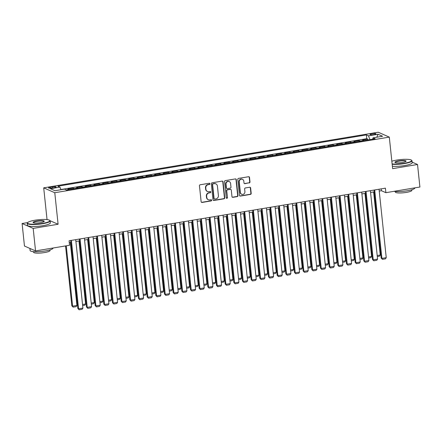 <?xml version="1.0" encoding="UTF-8"?>
<svg xmlns="http://www.w3.org/2000/svg" width="442" height="442" viewBox="0 0 442 442"><rect width="100%" height="100%" fill="white"/><g stroke="black" fill="none" stroke-linecap="round" stroke-linejoin="round"><path stroke-width="0.66" d="M209.917 183.778A0.635 0.591 113.8 0 0 209.254 183.259L200.22 184.762A0.906 0.845 113.8 0 0 199.458 185.784L201.132 201.701A0.906 0.845 113.8 0 0 202.077 202.447L211.116 200.944A0.635 0.591 113.8 0 0 211.304 199.745A0.635 0.591 113.8 0 0 210.983 199.707L209.817 199.9A2.895 2.707 113.8 0 1 206.795 197.524L206.657 196.198A2.895 2.707 113.8 0 1 209.083 192.911L210.248 192.718A0.635 0.591 113.8 0 0 210.442 191.519A0.635 0.591 113.8 0 0 210.121 191.48L208.95 191.673A2.895 2.707 113.8 0 1 205.933 189.298L205.79 187.972A2.895 2.707 113.8 0 1 208.215 184.69L209.386 184.496A0.635 0.591 113.8 0 0 209.917 183.778M207.486 191.496L207.188 191.364A2.895 2.707 113.8 0 1 205.629 189.165L205.491 187.839A2.895 2.707 113.8 0 1 207.917 184.557L209.088 184.364A0.635 0.591 113.8 0 0 209.42 183.253M201.475 202.309A0.906 0.845 113.8 0 0 201.779 202.314L210.817 200.812A0.635 0.591 113.8 0 0 211.143 199.701M208.348 199.718L208.049 199.585A2.895 2.707 113.8 0 1 206.497 197.392L206.359 196.066A2.895 2.707 113.8 0 1 208.784 192.784L209.95 192.585A0.635 0.591 113.8 0 0 210.282 191.474M372.037 133.711A2.95 0.547 -6 0 0 370.064 134.44A2.95 0.547 -6 0 0 373.954 134.556A2.95 0.547 -6 0 0 375.932 133.827A2.95 0.547 -6 0 0 372.037 133.711M249.233 182.955A0.906 0.845 113.8 0 0 249.99 181.927L249.52 177.463A0.906 0.845 113.8 0 0 248.575 176.723L238.542 178.391A0.906 0.845 113.8 0 0 237.785 179.413L239.453 195.331A0.906 0.845 113.8 0 0 240.398 196.071L250.437 194.403A0.906 0.845 113.8 0 0 251.194 193.381L250.625 187.988A0.906 0.845 113.8 0 0 249.686 187.242L245.387 187.955A0.906 0.845 113.8 0 0 244.63 188.983L244.912 191.657A2.42 2.265 113.8 0 1 241.658 194.248A2.42 2.265 113.8 0 1 240.36 192.414L239.26 181.938A2.42 2.265 113.8 0 1 242.514 179.341A2.42 2.265 113.8 0 1 243.813 181.181L243.995 182.927A0.906 0.845 113.8 0 0 244.94 183.668L248.934 182.822A0.906 0.845 113.8 0 0 249.691 181.795L249.222 177.33A0.906 0.845 113.8 0 0 248.879 176.728M392.618 168.645L417.535 164.501L419.9 187.021L385.883 192.679L385.413 188.176L69.09 240.763L69.565 245.266L35.548 250.923L33.183 228.403L58.095 224.26L54.78 192.729L389.303 137.114L392.618 168.645M223.066 181.861A0.906 0.845 113.8 0 0 222.122 181.121L212.083 182.789A0.906 0.845 113.8 0 0 211.326 183.811L213 199.729A0.906 0.845 113.8 0 0 213.945 200.475L223.983 198.806A0.906 0.845 113.8 0 0 224.74 197.778L223.066 181.861L222.768 181.728A0.906 0.845 113.8 0 0 222.425 181.126M225.315 180.59L235.348 178.922A0.906 0.845 113.8 0 1 236.293 179.662L237.967 195.579A0.906 0.845 113.8 0 1 237.21 196.602L232.912 197.32A0.906 0.845 113.8 0 1 231.967 196.574L231.293 190.121A0.906 0.845 113.8 0 0 230.348 189.38L227.497 189.85A0.906 0.845 113.8 0 0 226.74 190.878L227.448 197.596A0.635 0.591 113.8 0 1 226.597 198.276A0.635 0.591 113.8 0 1 226.254 197.795L224.553 181.612A0.906 0.845 113.8 0 1 225.315 180.59M367.882 139.97L367.794 139.131L362.595 139.992L363.683 140.479L360.219 141.053A3.685 1.116 80.6 0 1 360.44 141.208M359.213 141.407L359.125 140.573L353.926 141.434L355.02 141.915L351.55 142.495A3.685 1.116 80.6 0 1 351.771 142.644M350.545 142.849L350.462 142.009L345.257 142.877L346.351 143.357L342.887 143.937A3.685 1.116 80.6 0 1 343.108 144.086M341.881 144.291L341.793 143.451L336.594 144.319L337.688 144.799L334.218 145.374A3.685 1.116 80.6 0 1 334.439 145.528M333.213 145.733L333.124 144.893L327.925 145.755L329.019 146.241L325.555 146.816A3.685 1.116 80.6 0 1 325.776 146.971M324.55 147.175L324.461 146.335L319.262 147.197L320.356 147.683L316.886 148.258A3.685 1.116 80.6 0 1 317.107 148.407M315.881 148.611L315.792 147.777L310.593 148.639L311.687 149.12L308.223 149.7A3.685 1.116 80.6 0 1 308.439 149.849M307.218 150.053L307.129 149.214L301.93 150.081L303.019 150.562L299.554 151.136A3.685 1.116 80.6 0 1 299.775 151.291M298.549 151.495L298.461 150.656L293.261 151.523L294.355 152.004L290.886 152.578A3.685 1.116 80.6 0 1 291.107 152.733M289.886 152.938L289.797 152.098L284.593 152.96L285.687 153.446L282.223 154.02A3.685 1.116 80.6 0 1 282.444 154.175M281.217 154.374L281.129 153.54L275.93 154.402L277.023 154.882L273.554 155.462A3.685 1.116 80.6 0 1 273.775 155.612M272.548 155.816L272.46 154.976L267.261 155.844L268.355 156.324L264.891 156.899A3.685 1.116 80.6 0 1 265.112 157.054M263.885 157.258L263.797 156.418L258.598 157.286L259.692 157.766L256.222 158.341A3.685 1.116 80.6 0 1 256.443 158.496M255.216 158.7L255.128 157.86L249.929 158.722L251.023 159.208L247.559 159.783A3.685 1.116 80.6 0 1 247.774 159.938M246.553 160.137L246.465 159.302L241.266 160.164L242.354 160.645L238.89 161.225A3.685 1.116 80.6 0 1 239.111 161.374M237.884 161.579L237.796 160.744L232.597 161.606L233.691 162.087L230.221 162.667A3.685 1.116 80.6 0 1 230.442 162.816M229.221 163.021L229.133 162.181L223.928 163.048L225.022 163.529L221.558 164.104A3.685 1.116 80.6 0 1 221.779 164.258M220.552 164.463L220.464 163.623L215.265 164.49L216.359 164.971L212.889 165.546A3.685 1.116 80.6 0 1 213.11 165.7M211.884 165.905L211.795 165.065L206.596 165.927L207.69 166.413L204.226 166.988A3.685 1.116 80.6 0 1 204.447 167.137M203.221 167.341L203.132 166.507L197.933 167.369L199.027 167.85L195.557 168.43A3.685 1.116 80.6 0 1 195.778 168.579M194.552 168.783L194.463 167.943L189.264 168.811L190.358 169.292L186.894 169.866A3.685 1.116 80.6 0 1 187.11 170.021M185.889 170.225L185.8 169.385L180.601 170.253L181.69 170.734L178.225 171.308A3.685 1.116 80.6 0 1 178.446 171.463M177.22 171.667L177.132 170.827L171.932 171.689L173.026 172.176L169.557 172.75A3.685 1.116 80.6 0 1 169.778 172.905M168.557 173.104L168.468 172.269L163.264 173.131L164.358 173.612L160.894 174.192A3.685 1.116 80.6 0 1 161.115 174.341M159.888 174.546L159.8 173.706L154.601 174.573L155.695 175.054L152.225 175.634A3.685 1.116 80.6 0 1 152.446 175.783M151.219 175.988L151.131 175.148L145.932 176.015L147.026 176.496L143.562 177.071A3.685 1.116 80.6 0 1 143.783 177.225M142.556 177.43L142.468 176.59L137.269 177.452L138.363 177.938L134.893 178.513A3.685 1.116 80.6 0 1 135.114 178.667M133.887 178.872L133.799 178.032L128.6 178.894L129.694 179.38L126.23 179.955A3.685 1.116 80.6 0 1 126.445 180.104M125.224 180.308L125.136 179.474L119.937 180.336L121.025 180.817L117.561 181.397A3.685 1.116 80.6 0 1 117.782 181.546M116.555 181.75L116.467 180.911L111.268 181.778L112.362 182.259L108.892 182.833A3.685 1.116 80.6 0 1 109.113 182.988M107.892 183.192L107.804 182.353L102.599 183.22L103.693 183.701L100.229 184.275A3.685 1.116 80.6 0 1 100.45 184.43M99.223 184.634L99.135 183.795L93.936 184.657L95.03 185.143L91.56 185.717A3.685 1.116 80.6 0 1 91.781 185.872M90.555 186.071L90.472 185.237L85.267 186.099L86.361 186.579L82.897 187.159A3.685 1.116 80.6 0 1 83.118 187.309M81.892 187.513L81.803 186.673L76.604 187.541L77.698 188.021L74.228 188.596A3.685 1.116 80.6 0 1 74.449 188.751M73.223 188.955L73.134 188.115L67.935 188.983L69.029 189.463A3.685 1.116 80.6 0 1 69.25 189.618M52.316 188.01L54.222 187.695A2.856 0.53 -6 0 0 56.14 186.983A2.856 0.53 -6 0 0 52.366 186.872L50.46 187.193A2.856 0.53 -6 0 0 48.548 187.9A2.856 0.53 -6 0 0 52.316 188.01M54.78 192.729L43.703 187.839L378.225 132.23L389.303 137.114M367.794 139.131L366.788 138.689L366.39 134.904L57.869 186.198L59.968 187.121L60.957 189.723M366.39 134.904L368.49 135.827L378.021 134.246L382.573 136.252L373.037 137.838L375.136 138.76L66.615 190.054L64.515 189.126L54.985 190.712L50.432 188.706L59.968 187.121M73.134 188.115L74.228 188.596M81.803 186.673L82.897 187.159M90.472 185.237L91.56 185.717M99.135 183.795L100.229 184.275M107.804 182.353L108.892 182.833M116.467 180.911L117.561 181.397M125.136 179.474L126.23 179.955M133.799 178.032L134.893 178.513M142.468 176.59L143.562 177.071M151.131 175.148L152.225 175.634M159.8 173.706L160.894 174.192M168.468 172.269L169.557 172.75M177.132 170.827L178.225 171.308M185.8 169.385L186.894 169.866M194.463 167.943L195.557 168.43M203.132 166.507L204.226 166.988M211.795 165.065L212.889 165.546M220.464 163.623L221.558 164.104M229.133 162.181L230.221 162.667M237.796 160.744L238.89 161.225M246.465 159.302L247.559 159.783M255.128 157.86L256.222 158.341M263.797 156.418L264.891 156.899M272.46 154.976L273.554 155.462M281.129 153.54L282.223 154.02M289.797 152.098L290.886 152.578M298.461 150.656L299.554 151.136M307.129 149.214L308.223 149.7M315.792 147.777L316.886 148.258M324.461 146.335L325.555 146.816M333.124 144.893L334.218 145.374M341.793 143.451L342.887 143.937M350.462 142.009L351.55 142.495M359.125 140.573L360.219 141.053M366.788 138.689L60.891 189.541M49.614 220.287L49.907 220.519A11.525 2.138 174 0 1 50.156 220.895A11.525 2.138 174 0 1 42.443 223.751A11.525 2.138 174 0 1 27.238 223.304A11.525 2.138 174 0 1 27.404 222.884L27.647 222.597A11.243 2.088 -6 0 0 42.321 223.442A11.243 2.088 -6 0 0 49.614 220.287A11.243 2.088 -6 0 0 35.017 220.221A11.243 2.088 -6 0 0 27.647 222.597L22.1 223.514L33.183 228.403M22.1 223.514L24.465 246.034L35.548 250.923M417.535 164.501L412.121 162.115M47.719 219.68L46.156 219.514M47.018 219.37L43.703 187.839M379.236 191.054L381.391 190.695L385.883 192.679M69.284 242.586L70.88 242.321M75.913 241.481L79.543 240.879M84.577 240.039L88.212 239.437M93.245 238.603L96.875 237.995M101.914 237.161L105.544 236.558M110.577 235.719L114.207 235.116M119.246 234.277L122.876 233.674M127.909 232.84L131.545 232.232M136.578 231.398L140.208 230.796M145.241 229.956L148.877 229.354M153.91 228.514L157.54 227.912M162.579 227.077L166.209 226.47M171.242 225.635L174.872 225.028M179.911 224.193L183.54 223.591M188.574 222.751L192.209 222.149M197.243 221.309L200.872 220.707M205.906 219.873L209.541 219.265M214.574 218.431L218.204 217.829M223.243 216.989L226.873 216.387M231.906 215.547L235.536 214.945M240.575 214.11L244.205 213.503M249.238 212.668L252.868 212.066M257.907 211.226L261.537 210.624M266.57 209.784L270.206 209.182M275.239 208.342L278.869 207.74M283.902 206.906L287.538 206.298M292.571 205.464L296.201 204.861M301.24 204.022L304.869 203.419M309.903 202.58L313.533 201.977M318.572 201.143L322.201 200.535M327.235 199.701L330.87 199.099M335.903 198.259L339.533 197.657M344.567 196.817L348.202 196.215M353.235 195.381L356.865 194.773M361.904 193.939L365.534 193.331M370.567 192.497L374.197 191.894M381.203 188.872L381.391 190.695M373.037 137.838L372.683 139.169M369.937 139.628L368.49 135.827M378.021 134.246L376.833 137.208M58.095 224.26L50.106 220.735M213.342 200.337A0.906 0.845 113.8 0 0 213.646 200.342L223.68 198.673A0.906 0.845 113.8 0 0 224.442 197.646L222.768 181.728M213.149 183.872A0.635 0.591 113.8 0 0 212.619 184.59L214.088 198.557A0.635 0.591 113.8 0 0 214.751 199.077L215.983 198.872A2.895 2.707 113.8 0 0 218.409 195.591L217.403 186.043A2.895 2.707 113.8 0 0 214.387 183.668L212.851 183.739A0.635 0.591 113.8 0 0 212.32 184.458L212.619 184.59M214.431 199.038L214.127 198.906A0.635 0.591 113.8 0 1 213.79 198.425L212.32 184.458M215.851 183.844L215.552 183.712A2.895 2.707 113.8 0 0 214.083 183.535L214.387 183.668M212.851 183.739L214.083 183.535M232.31 197.182A0.906 0.845 113.8 0 0 232.614 197.187L236.912 196.475A0.906 0.845 113.8 0 0 237.669 195.447L235.995 179.529A0.906 0.845 113.8 0 0 235.652 178.927M230.807 189.436L230.509 189.303A0.906 0.845 113.8 0 0 230.05 189.248L227.199 189.717A0.906 0.845 113.8 0 0 226.442 190.745L227.448 197.596M226.453 198.187A0.635 0.591 113.8 0 0 227.149 197.463M230.586 183.424A2.42 2.265 113.8 0 0 226.984 181.922A2.42 2.265 113.8 0 0 226.039 184.181L226.426 187.872A0.906 0.845 113.8 0 0 227.37 188.612L230.216 188.143A0.906 0.845 113.8 0 0 230.973 187.115L230.586 183.424M229.287 181.585L228.989 181.452A2.42 2.265 113.8 0 0 225.735 184.049L226.039 184.181M226.912 188.557L226.608 188.425A0.906 0.845 113.8 0 1 226.127 187.739L225.735 184.049M244.338 183.529A0.906 0.845 113.8 0 0 244.636 183.535L248.934 182.822M242.514 179.341L242.21 179.209A2.42 2.265 113.8 0 0 238.962 181.806L239.26 181.938M241.658 194.248L241.36 194.121A2.42 2.265 113.8 0 1 240.061 192.281L238.962 181.806M239.796 195.933A0.906 0.845 113.8 0 0 240.1 195.944L250.139 194.276A0.906 0.845 113.8 0 0 250.896 193.248L250.327 187.856A0.906 0.845 113.8 0 0 249.984 187.248M65.549 245.934L71.842 305.836L72.593 306.168L66.25 245.818M70.3 242.415L76.925 305.444L76.173 306.626L73.14 307.129L71.842 305.836M73.14 307.129L72.593 306.168L76.925 305.444M75.72 239.658L82.914 308.091L78.582 308.809L77.831 308.477L79.129 309.77L78.582 308.809L71.389 240.382M70.687 240.498L77.831 308.477M82.914 308.091L82.162 309.267L79.129 309.77M36.841 221.028A5.624 1.044 174 0 1 44.183 221.453A5.624 1.044 174 0 1 40.498 222.635A5.624 1.044 174 0 1 33.2 222.602A5.624 1.044 174 0 1 36.841 221.028M44.012 221.602A5.348 0.995 -6 0 0 44.018 221.541A5.348 0.995 -6 0 0 36.962 221.337A5.348 0.995 -6 0 0 33.382 222.663A5.348 0.995 -6 0 0 33.393 222.718M53.007 248.017L53.018 248.1A11.525 2.138 174 0 1 45.299 250.957A11.525 2.138 174 0 1 30.1 250.509L29.879 248.421M31.597 249.178A11.525 2.138 174 0 1 29.923 248.443M49.963 249.918L50.029 250.515A8.299 1.541 174 0 1 44.471 252.57A8.299 1.541 174 0 1 33.526 252.244L33.459 251.647M50.156 220.895L50.366 222.878A11.525 2.138 174 0 1 42.653 225.735A11.525 2.138 174 0 1 27.448 225.287L27.238 223.304M392.12 163.921A11.243 2.088 -6 0 0 404.143 163.291A11.243 2.088 -6 0 0 411.43 160.131A11.243 2.088 -6 0 0 396.833 160.07A11.243 2.088 -6 0 0 391.839 161.225M411.43 160.131L411.729 160.363A11.525 2.138 174 0 1 411.977 160.744A11.525 2.138 174 0 1 404.264 163.601A11.525 2.138 174 0 1 392.159 164.269M398.662 160.871A5.624 1.044 174 0 1 405.999 161.297A5.624 1.044 174 0 1 402.314 162.485A5.624 1.044 174 0 1 395.021 162.452A5.624 1.044 174 0 1 398.662 160.871M405.833 161.446A5.348 0.995 -6 0 0 405.833 161.391A5.348 0.995 -6 0 0 398.783 161.181A5.348 0.995 -6 0 0 395.203 162.507A5.348 0.995 -6 0 0 395.214 162.562M414.828 187.867L414.839 187.949A11.525 2.138 174 0 1 407.121 190.806A11.525 2.138 174 0 1 393.966 191.336M411.784 189.762L411.845 190.358A8.299 1.541 174 0 1 406.292 192.414A8.299 1.541 174 0 1 395.347 192.093L395.281 191.496M411.977 160.744L412.187 162.728A11.525 2.138 174 0 1 404.469 165.584A11.525 2.138 174 0 1 392.363 166.247M78.963 240.973L85.588 304.008L84.836 305.184L82.648 305.549M82.538 304.51L85.588 304.008M87.632 239.536L94.256 302.566L93.505 303.742L91.312 304.107M91.201 303.074L94.256 302.566M96.295 238.094L102.925 301.124L102.174 302.306L99.98 302.671M99.87 301.632L102.925 301.124M104.964 236.652L111.588 299.682L110.837 300.864L108.644 301.229M108.539 300.19L111.588 299.682M84.389 238.221L91.577 306.649L87.245 307.367L86.499 307.035L87.792 308.334L87.245 307.367L80.052 238.94M79.35 239.056L86.499 307.035M91.577 306.649L90.825 307.825L87.792 308.334M93.052 236.779L100.246 305.207L95.914 305.925L95.163 305.599L96.461 306.892L95.914 305.925L88.72 237.498M88.019 237.614L95.163 305.599M100.246 305.207L99.494 306.389L96.461 306.892M101.721 235.337L108.914 303.764L104.577 304.488L103.831 304.157L105.13 305.45L104.577 304.488L97.389 236.061M96.688 236.177L103.831 304.157M108.914 303.764L108.163 304.947L105.13 305.45M110.384 233.895L117.578 302.322L113.246 303.046L112.495 302.715L113.793 304.008L113.246 303.046L106.052 234.619M105.351 234.735L112.495 302.715M117.578 302.322L116.826 303.505L113.793 304.008M113.633 235.21L120.257 298.239L119.506 299.422L117.312 299.786M117.202 298.748L120.257 298.239M119.053 232.459L126.246 300.886L121.909 301.604L121.163 301.273L122.462 302.571L121.909 301.604L114.721 233.177M114.019 233.293L121.163 301.273M126.246 300.886L125.495 302.063L122.462 302.571M122.296 233.774L128.92 296.803L128.169 297.98L125.976 298.344M125.871 297.306L128.92 296.803M127.721 231.017L134.909 299.444L130.578 300.162L129.832 299.836L131.125 301.129L130.578 300.162L123.384 231.735M122.683 231.851L129.832 299.836M134.909 299.444L134.158 300.626L131.125 301.129M130.965 232.332L137.589 295.361L136.838 296.538L134.644 296.902M134.534 295.869L137.589 295.361M136.385 229.575L143.578 298.002L139.247 298.726L138.495 298.394L139.794 299.687L139.247 298.726L132.053 230.293M131.351 230.415L138.495 298.394M143.578 298.002L142.827 299.184L139.794 299.687M139.628 230.89L146.252 293.919L145.501 295.101L143.313 295.466M143.202 294.427L146.252 293.919M145.053 228.133L152.241 296.56L147.91 297.284L147.164 296.952L148.457 298.245L147.91 297.284L140.716 228.857M140.015 228.973L147.164 296.952M152.241 296.56L151.49 297.742L148.457 298.245M148.297 229.448L154.921 292.477L154.17 293.659L151.976 294.024M151.866 292.985L154.921 292.477M153.717 226.691L160.91 295.123L156.578 295.842L155.827 295.51L157.125 296.803L156.578 295.842L149.385 227.415M148.683 227.531L155.827 295.51M160.91 295.123L160.159 296.3L157.125 296.803M156.96 228.006L163.59 291.04L162.833 292.217L160.645 292.582M160.534 291.543L163.59 291.04M162.385 225.254L169.579 293.681L165.242 294.4L164.496 294.068L165.794 295.367L165.242 294.4L158.054 225.972M157.352 226.089L164.496 294.068M169.579 293.681L168.827 294.858L165.794 295.367M165.628 226.569L172.253 289.598L171.502 290.775L169.308 291.14M169.203 290.107L172.253 289.598M171.048 223.812L178.242 292.239L173.91 292.958L173.159 292.632L174.457 293.924L173.91 292.958L166.717 224.53M166.015 224.647L173.159 292.632M178.242 292.239L177.491 293.422L174.457 293.924M174.297 225.127L180.922 288.156L180.17 289.339L177.977 289.703M177.866 288.665L180.922 288.156M179.717 222.37L186.911 290.797L182.574 291.521L181.828 291.19L183.126 292.482L182.574 291.521L175.386 223.094M174.684 223.21L181.828 291.19M186.911 290.797L186.159 291.98L183.126 292.482M188.386 220.928L195.574 289.361L191.242 290.079L190.496 289.748L191.789 291.04L191.242 290.079L184.049 221.652M183.347 221.768L190.496 289.748M195.574 289.361L194.823 290.538L191.789 291.04M197.049 219.492L204.243 287.919L199.911 288.637L199.16 288.306L200.458 289.604L199.911 288.637L192.718 220.21M192.016 220.326L199.16 288.306M204.243 287.919L203.491 289.096L200.458 289.604M182.96 223.685L189.585 286.714L188.833 287.897L186.64 288.261M186.535 287.223L189.585 286.714M191.629 222.243L198.254 285.272L197.502 286.455L195.309 286.819M195.198 285.781L198.254 285.272M200.292 220.807L206.917 283.836L206.165 285.013L203.977 285.377M203.867 284.344L206.917 283.836M205.718 218.05L212.906 286.477L208.574 287.195L207.828 286.869L209.121 288.162L208.574 287.195L201.381 218.768M200.679 218.884L207.828 286.869M212.906 286.477L212.154 287.659L209.121 288.162M208.961 219.365L215.585 282.394L214.834 283.571L212.641 283.935M212.53 282.902L215.585 282.394M214.381 216.608L221.575 285.035L217.243 285.759L216.492 285.427L217.79 286.72L217.243 285.759L210.049 217.326M209.348 217.447L216.492 285.427M221.575 285.035L220.823 286.217L217.79 286.72M217.624 217.923L224.249 280.952L223.497 282.134L221.309 282.499M221.199 281.46L224.249 280.952M223.05 215.166L230.243 283.593L225.906 284.317L225.16 283.985L226.459 285.278L225.906 284.317L218.718 215.889M218.017 216.005L225.16 283.985M230.243 283.593L229.492 284.775L226.459 285.278M226.293 216.481L232.917 279.51L232.166 280.692L229.973 281.057M229.868 280.018L232.917 279.51M231.713 213.729L238.907 282.156L234.575 282.874L233.824 282.543L235.122 283.841L234.575 282.874L227.381 214.447M226.68 214.563L233.824 282.543M238.907 282.156L238.155 283.333L235.122 283.841M234.962 215.039L241.586 278.073L240.835 279.25L238.641 279.615M238.531 278.576L241.586 278.073M240.382 212.287L247.575 280.714L243.238 281.432L242.492 281.101L243.791 282.399L243.238 281.432L236.05 213.005M235.348 213.121L242.492 281.101M247.575 280.714L246.824 281.891L243.791 282.399M243.625 213.602L250.249 276.631L249.498 277.808L247.305 278.173M247.2 277.14L250.249 276.631M249.05 210.845L256.238 279.272L251.907 279.996L251.155 279.664L252.454 280.957L251.907 279.996L244.713 211.563M244.012 211.679L251.155 279.664M256.238 279.272L255.487 280.455L252.454 280.957M252.294 212.16L258.918 275.189L258.167 276.372L255.973 276.736M255.863 275.697L258.918 275.189M257.714 209.403L264.907 277.83L260.576 278.554L259.824 278.222L261.123 279.515L260.576 278.554L253.382 210.127M252.68 210.243L259.824 278.222M264.907 277.83L264.156 279.012L261.123 279.515M260.957 210.718L267.581 273.747L266.83 274.93L264.642 275.294M264.531 274.255L267.581 273.747M266.382 207.961L273.57 276.394L269.239 277.112L268.493 276.78L269.786 278.073L269.239 277.112L262.045 208.685M261.344 208.801L268.493 276.78M273.57 276.394L272.819 277.57L269.786 278.073M269.626 209.276L276.25 272.305L275.499 273.488L273.305 273.852M273.195 272.813L276.25 272.305M278.289 207.839L284.913 270.869L284.162 272.045L281.974 272.41M281.863 271.377L284.913 270.869M286.957 206.397L293.582 269.427L292.831 270.609L290.637 270.968M290.532 269.935L293.582 269.427M275.046 206.524L282.239 274.952L277.907 275.67L277.156 275.338L278.454 276.637L277.907 275.67L270.714 207.243M270.012 207.359L277.156 275.338M282.239 274.952L281.488 276.128L278.454 276.637M283.714 205.082L290.908 273.51L286.571 274.228L285.825 273.902L287.123 275.195L286.571 274.228L279.383 205.801M278.681 205.917L285.825 273.902M290.908 273.51L290.156 274.692L287.123 275.195M292.377 203.64L299.571 272.068L295.239 272.791L294.488 272.46L295.786 273.753L295.239 272.791L288.046 204.359M287.344 204.48L294.488 272.46M299.571 272.068L298.82 273.25L295.786 273.753M295.626 204.955L302.251 267.985L301.499 269.167L299.306 269.532M299.195 268.493L302.251 267.985M301.046 202.198L308.24 270.626L303.903 271.349L303.157 271.018L304.455 272.311L303.903 271.349L296.715 202.922M296.013 203.038L303.157 271.018M308.24 270.626L307.488 271.808L304.455 272.311M304.289 203.513L310.914 266.543L310.162 267.725L307.969 268.09M307.864 267.051L310.914 266.543M309.715 200.762L316.903 269.189L312.571 269.907L311.82 269.576L313.118 270.874L312.571 269.907L305.378 201.48M304.676 201.596L311.82 269.576M316.903 269.189L316.152 270.366L313.118 270.874M312.958 202.077L319.583 265.106L318.831 266.283L316.638 266.648M316.527 265.609L319.583 265.106M318.378 199.32L325.572 267.747L321.24 268.465L320.489 268.139L321.787 269.432L321.24 268.465L314.047 200.038M313.345 200.154L320.489 268.139M325.572 267.747L324.82 268.929L321.787 269.432M321.621 200.635L328.246 263.664L327.494 264.841L325.306 265.206M325.196 264.172L328.246 263.664M327.047 197.878L334.235 266.305L329.903 267.029L329.157 266.697L330.45 267.99L329.903 267.029L322.71 198.596M322.008 198.718L329.157 266.697M334.235 266.305L333.483 267.487L330.45 267.99M330.29 199.193L336.914 262.222L336.163 263.404L333.97 263.769M333.859 262.73L336.914 262.222M338.953 197.751L345.578 260.78L344.826 261.962L342.638 262.327M342.528 261.288L345.578 260.78M347.622 196.309L354.246 259.344L353.495 260.52L351.302 260.885M351.197 259.846L354.246 259.344M335.71 196.436L342.904 264.863L338.572 265.587L337.821 265.255L339.119 266.548L338.572 265.587L331.378 197.16M330.677 197.276L337.821 265.255M342.904 264.863L342.152 266.045L339.119 266.548M344.379 194.994L351.572 263.426L347.235 264.145L346.489 263.813L347.788 265.106L347.235 264.145L340.047 195.718M339.346 195.834L346.489 263.813M351.572 263.426L350.821 264.603L347.788 265.106M353.042 193.557L360.236 261.984L355.904 262.703L355.153 262.371L356.451 263.67L355.904 262.703L348.71 194.276M348.009 194.392L355.153 262.371M360.236 261.984L359.484 263.161L356.451 263.67M356.291 194.872L362.915 257.901L362.164 259.078L359.97 259.443M359.86 258.41L362.915 257.901M361.711 192.115L368.904 260.542L364.567 261.261L363.821 260.935L365.12 262.228L364.567 261.261L357.379 192.834M356.677 192.95L363.821 260.935M368.904 260.542L368.153 261.725L365.12 262.228M364.954 193.43L371.578 256.459L370.827 257.642L368.634 258.006M368.529 256.968L371.578 256.459M370.379 190.673L377.567 259.1L373.236 259.824L372.484 259.493L373.783 260.786L373.236 259.824L366.042 191.397M365.341 191.513L372.484 259.493M377.567 259.1L376.816 260.283L373.783 260.786M373.623 191.988L380.247 255.017L379.496 256.2L377.302 256.564M377.192 255.526L380.247 255.017M379.043 189.231L386.236 257.664L381.905 258.382L381.153 258.051L382.452 259.344L381.905 258.382L374.711 189.955M374.009 190.071L381.153 258.051M386.236 257.664L385.485 258.841L382.452 259.344M69.029 189.463L66.306 189.916M50.565 188.193L50.46 187.193M52.482 187.983L52.366 186.872M207.917 184.557L208.215 184.69M205.491 187.839L205.79 187.972M205.629 189.165L205.933 189.298M209.95 192.585L210.248 192.718M208.784 192.784L209.083 192.911M206.359 196.066L206.657 196.198M206.497 197.392L206.795 197.524M210.817 200.812L211.116 200.944M201.779 202.314L202.077 202.447M209.088 184.364L209.386 184.496M224.442 197.646L224.74 197.778M223.68 198.673L223.983 198.806M213.646 200.342L213.945 200.475M213.79 198.425L214.088 198.557M235.995 179.529L236.293 179.662M237.669 195.447L237.967 195.579M236.912 196.475L237.21 196.602M232.614 197.187L232.912 197.32M230.05 189.248L230.348 189.38M227.199 189.717L227.497 189.85M226.442 190.745L226.74 190.878M226.127 187.739L226.426 187.872M244.636 183.535L244.94 183.668M240.061 192.281L240.36 192.414M250.327 187.856L250.625 187.988M250.896 193.248L251.194 193.381M250.139 194.276L250.437 194.403M240.1 195.944L240.398 196.071M249.222 177.33L249.52 177.463M249.691 181.795L249.99 181.927"/></g></svg>

